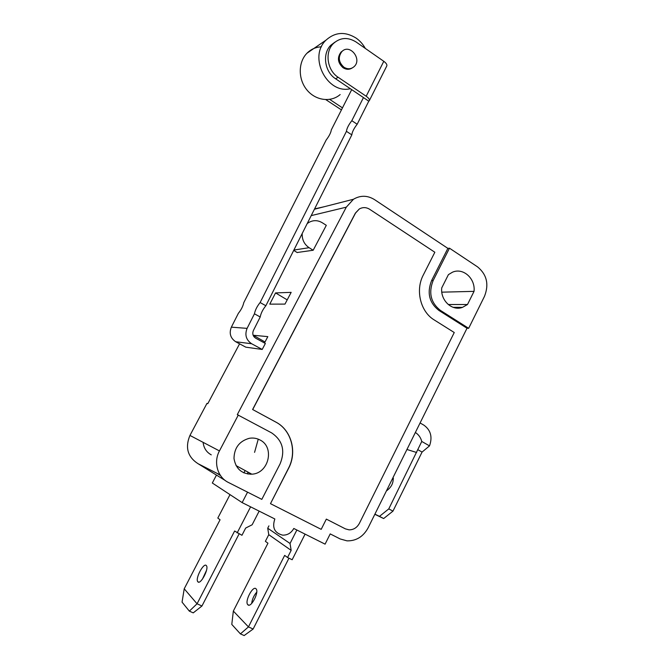 <?xml version="1.0" encoding="UTF-8"?>
<svg xmlns="http://www.w3.org/2000/svg" width="669" height="669" viewBox="0 0 669 669"><rect width="100%" height="100%" fill="white"/><g stroke="black" fill="none" stroke-linecap="round" stroke-linejoin="round"><path stroke-width="1" d="M260.208 316.989L254.446 313.803C255.198 310.031 257.088 306.277 260.124 302.539L265.861 305.75C262.817 309.463 260.935 313.209 260.208 316.989L253.4 330.519C252.146 333.747 252.907 336.306 255.667 338.196L265.359 343.465L262.206 349.452L251.653 343.749C246.108 339.977 244.586 334.851 247.095 328.37L231.357 327.158C228.965 333.296 230.42 338.163 235.714 341.75L251.653 343.749M254.446 313.803L247.095 328.37M351.702 89.638L331.322 129.87C330.912 132.671 329.198 136.05 326.188 139.997L243.775 302.656C243.006 306.218 241.2 309.78 238.356 313.335L231.357 327.158M357.171 124.242C353.943 128.398 352.162 131.935 351.827 134.87L346.442 131.341C346.793 128.415 348.582 124.869 351.81 120.696L357.171 124.242L368.778 101.17L363.459 97.574L351.81 120.696M262.206 349.452L245.799 347.169L235.714 341.75M346.442 131.341L260.124 302.539M369.38 100.542L386.741 66.047C387.309 64.776 386.331 63.195 383.789 61.305L356.134 42.022C347.922 36.954 340.387 37.405 333.538 43.401L330.979 45.099C321.99 53.495 324.532 71.809 335.579 78.758L338.154 77.286C327.049 70.278 324.49 51.839 333.538 43.401M383.789 61.305L366.186 96.244C368.761 98.092 369.798 99.597 369.28 100.76L368.778 101.17M366.186 96.244L338.154 77.286M363.459 97.574L335.579 78.758M352.153 68.004C349.226 69.785 346.182 69.693 343.038 67.72C337.678 62.777 337.017 57.559 341.048 52.073L342.737 50.827M341.441 109.9L325.853 99.656M342.461 107.876L329.708 99.397M321.446 46.805C315.827 47.064 311.01 49.197 306.979 53.211C298.081 62.158 298.023 79.159 306.828 89.838C315.517 100.618 330.862 102.666 340.161 94.555M350.339 88.718C327.133 94.521 307.932 56.823 326.062 40.098C335.169 32.003 345.204 31.343 356.159 38.125C359.939 40.792 362.991 44.229 365.324 48.436M343.908 67.201C338.547 62.25 337.878 57.024 341.918 51.521C349.895 43.217 362.64 59.508 353.951 66.775C350.882 69.267 347.537 69.409 343.908 67.201M334.885 42.18L330.979 45.099M265.861 305.75L351.827 134.87M307.171 223.638L308.518 222.643C313.067 219.984 317.65 220.017 322.274 222.744L326.313 225.328L313.176 250.248L309.095 247.697C304.253 244.361 301.953 239.636 302.204 233.506M253.133 335.244L267.826 336.632L264.481 342.988M269.783 304.136L275.553 292.913L291.166 292.361L284.977 304.102L269.783 304.136M313.176 250.248L297.128 252.506M239.577 343.824L207.791 403.683L206.972 403.382L189.946 435.435C184.953 447.536 187.655 456.96 198.049 463.701L220.068 474.881M253.158 335.202L264.999 341.993M297.253 252.581L293.716 250.39M268.921 525.867L267.717 528.217L290.045 543.479L291.157 550.378L287.553 557.503L284.659 555.395L248.45 626.912L240.414 633.886L231.792 624.411L233.339 611.081L248.45 626.912L253.141 629.027L288.949 558.18M296.869 530.015L290.045 543.479M240.414 633.886L244.152 635.55L253.141 629.027M233.339 611.081L267.951 543.211L265.376 541.33L268.771 534.682L291.157 550.378M247.839 604.751L247.731 604.625C244.444 601.23 253.233 584.84 256.127 588.937C259.363 592.149 250.883 608.355 247.839 604.751M287.553 557.503L292.152 559.744L305.081 534.13M251.661 603.48C252.213 599.165 253.911 595.393 256.737 592.157M268.771 534.682L267.717 528.217M189.344 611.131L193.241 612.871L201.954 605.997L197.054 603.789L189.344 611.131L182.052 602.133L184.218 588.795L197.054 603.789L234.627 531.01L241.952 535.292L245.674 528.05L252.146 524.772L259.154 511.124M239.101 533.904L201.954 605.997M206.495 570.406L202.439 579.137M250.607 506.843L237.144 532.95M184.218 588.795L220.059 519.788L217.818 518.057L230.002 494.625M197.873 581.804C200.432 585.233 209.196 568.734 206.428 565.706C204.028 561.793 194.98 578.476 197.773 581.687L197.873 581.804M467.012 328.236L438.856 310.399C429.222 302.764 426.797 292.821 431.597 280.579L447.862 248.366L449.476 248.191L433.161 280.503C428.352 292.788 430.777 302.756 440.436 310.416L468.66 328.312L467.012 328.236L368.109 527.866C363.25 536.689 356.226 541.02 347.035 540.861L340.195 538.963L330.21 533.904L325.084 544.148L293.791 528.468C291.224 533.009 287.519 535.233 282.678 535.15C274.558 533.076 271.94 527.682 274.842 518.977L242.153 502.611L212.324 483.01L216.472 475.09M415.365 432.492C418.568 434.516 420.701 437.509 421.763 441.465L429.515 445.88L422.064 452.077L392.971 511.124L383.655 518.55L379.474 516.359L388.773 508.9L421.763 441.465M374.908 514.152L379.474 516.359M393.163 477.298C393.631 482.859 391.398 487.366 386.481 490.795M420.082 422.967L423.903 425.166C430.761 430.125 432.634 437.033 429.515 445.88M374.841 514.294L383.655 518.55M393.431 478.636L391.95 479.757M387.217 489.298L387.209 490.436M422.064 452.077L417.74 449.627M392.971 511.124L388.773 508.9M468.66 328.312L484.498 296.308C489.156 284.358 486.84 274.549 477.557 266.872L449.476 248.191M283.564 304.111L284.292 304.111M275.553 292.913L287.202 299.871M252.715 409.537L355.523 213.077L359.286 209.004C362.723 207.072 366.169 207.156 369.614 209.263L434.842 252.246L423.26 275.093C415.181 290.254 420.533 311.821 434.223 319.941L454.251 332.518L359.387 523.35C357.003 527.674 353.567 529.84 349.076 529.848L345.396 528.87L326.338 519.111L321.187 529.346L270.477 503.665L288.573 468.367C297.345 452.01 291.483 430.167 275.954 422.139L252.606 409.495L355.39 213.11L359.286 209.004M252.606 409.495L275.845 422.097C291.366 430.125 297.228 451.96 288.456 468.317L270.477 503.665M247.973 474.07L247.655 471.921M249.671 473.016L250.373 474.246M258.259 439.165L254.563 452.361M245.122 470.541L243.892 472.908M238.315 415.006L219.449 450.923C213.235 462.187 217.567 477.298 228.372 482.441L261.813 499.375L280.094 463.851C285.429 450.697 282.602 440.369 271.597 432.868L237.294 414.629L346.291 207.173L353.466 199.253C360.466 195.172 367.482 195.289 374.523 199.621L447.862 248.366M324.306 206.713L314.581 208.904M242.153 502.611L247.555 492.158M448.414 274.633L452.478 272.199C463.174 267.391 475.542 278.538 474.037 291.358L467.497 304.512L462.48 307.364C452.068 311.369 440.311 300.481 441.732 287.904L448.414 274.633M441.808 292.169L474.037 291.358M448.238 304.52L467.497 304.512M259.89 439.918C275.034 447.009 268.804 473.56 251.812 474.187C241.71 474.037 235.764 468.802 233.991 458.474C234.242 447.862 239.335 441.139 249.253 438.312C253.033 437.66 256.578 438.195 259.89 439.918M203.117 442.36C203.744 448.029 206.462 452.202 211.27 454.861M249.453 472.899L250.256 474.246M220.486 475.508L217.283 473.552L220.151 475.007M293.883 250.055L309.095 247.697M346.291 207.173L311.202 215.619M219.449 450.923L189.946 435.435M406.944 449.484L416.62 452.487M225.353 480.576L198.049 463.701M440.436 310.416L438.856 310.399M433.161 280.503L431.597 280.579M306.979 53.211L326.062 40.098M341.048 52.073L341.918 51.521M307.564 222.861L308.518 222.643M247.731 604.625L248.86 605.144M198.777 582.147L197.773 581.687M353.466 199.253L314.413 209.238M453.097 307.322L462.48 307.364M251.812 474.187L236.023 465.582"/></g></svg>
